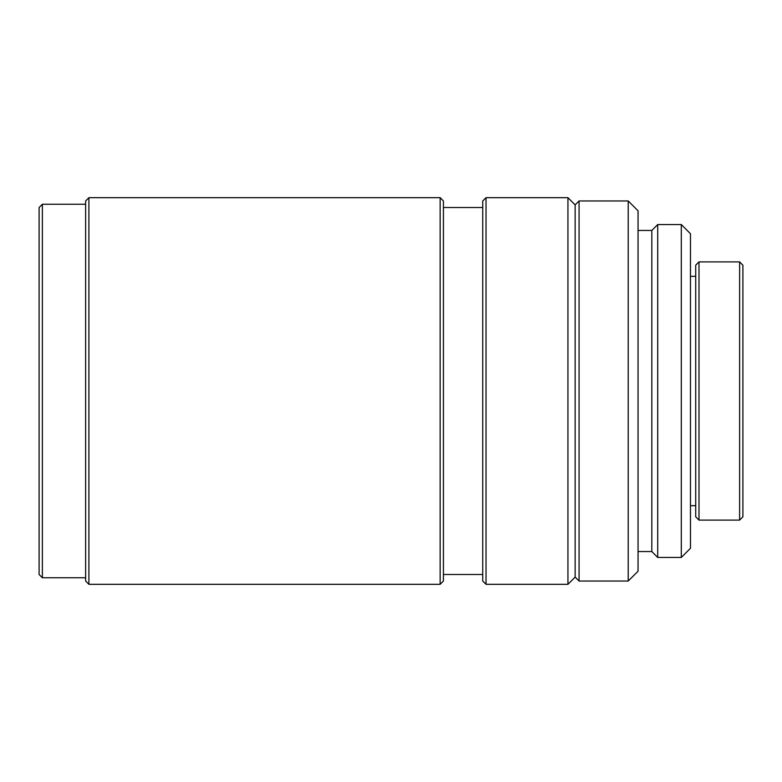 <?xml version="1.0" encoding="UTF-8"?>
<svg xmlns="http://www.w3.org/2000/svg" width="782" height="782" viewBox="0 0 782 782"><rect width="100%" height="100%" fill="white"/><g stroke="black" fill="none" stroke-linecap="round" stroke-linejoin="round"><path stroke-width="1.17" d="M638.053 210.788L638.053 571.212L628.22 581.036L628.22 200.964L638.053 210.788M638.053 230.446L651.817 230.446L651.817 551.554L638.053 551.554M579.071 391L579.071 581.036L575.141 577.106L575.141 204.894L579.071 200.964L579.071 391M651.817 230.446L657.711 224.551L657.711 557.449L651.817 551.554M657.711 224.551L681.298 224.551L681.298 557.449L690.477 548.27L690.477 233.73L681.298 224.551M657.711 557.449L681.298 557.449M567.937 584.32L486.023 584.32L486.023 197.68L567.937 197.68L567.937 584.32L575.141 577.106M567.937 197.68L575.141 204.894M486.023 197.68L482.738 200.964L482.738 581.036L486.023 584.32M690.477 276.32L695.716 276.32M690.477 505.68L695.716 505.68M695.716 516.824L695.716 265.176L698.991 261.902L698.991 520.098L695.716 516.824M443.423 574.487L482.738 574.487M443.423 207.513L482.738 207.513M443.423 200.964L443.423 581.036L440.149 584.32L440.149 197.68L443.423 200.964M698.991 261.902L739.625 261.902L742.9 265.176L742.9 516.824L739.625 520.098L739.625 261.902M698.991 520.098L739.625 520.098M88.904 391L88.904 584.32L85.629 581.036L85.629 200.964L88.904 197.68L88.904 391M85.629 204.239L42.375 204.239L42.375 577.761L85.629 577.761M42.375 204.239L39.1 207.513L39.1 574.487L42.375 577.761M579.071 581.036L628.22 581.036M579.071 200.964L628.22 200.964M88.904 584.32L440.149 584.32M88.904 197.68L440.149 197.68"/></g></svg>
